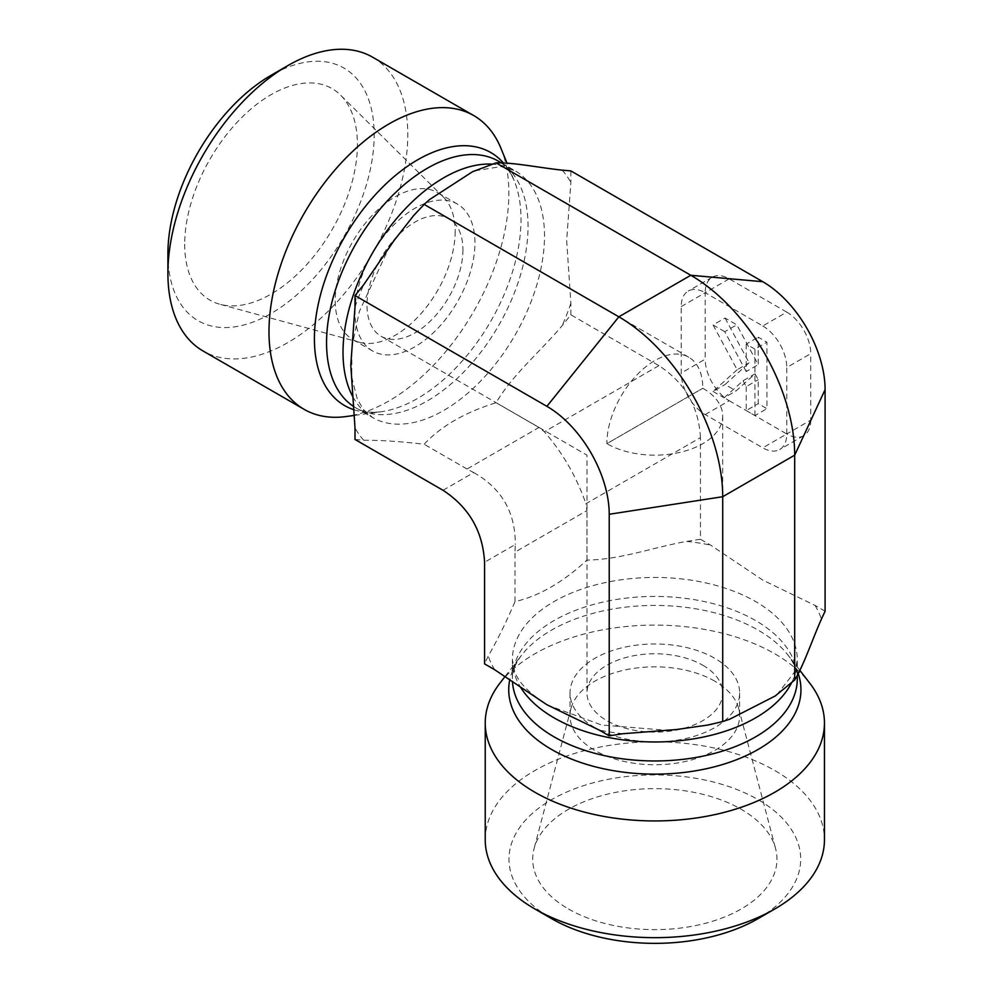 <?xml version="1.0" encoding="UTF-8"?>
<svg xmlns="http://www.w3.org/2000/svg" width="993" height="993" viewBox="0 0 993 993"><rect width="100%" height="100%" fill="white"/><g stroke="black" fill="none" stroke-linecap="round" stroke-linejoin="round"><path stroke-width="0.74" stroke-dasharray="4.96 3.72" d="M825.096 611.216L815.054 605.42L762.773 580.098L710.491 545.058L700.45 539.261L700.45 437.615L585.907 503.749L586.95 510.563L514.995 552.108L515.268 544.524L484.572 562.249M700.45 539.261L686.734 541.384C653.468 547.242 620.501 559.692 586.95 560.077C562.969 582.27 538.976 596.123 514.995 601.621C506.033 622.586 497.121 640.696 488.246 655.976L484.572 663.895M500 683.047A169.617 97.922 180 0 1 654.834 625.094A169.617 97.922 180 0 1 809.667 683.047M354.998 439.465L363.699 440.247C381.362 440.197 401.507 441.537 424.148 444.268C440.892 426.245 464.885 412.393 496.103 402.724C513.22 373.852 540.477 351.534 562.187 325.642L570.876 314.831L658.905 365.647C684.872 382.64 698.712 406.634 700.45 437.615M570.876 314.831L570.876 303.237L566.668 240.443L570.876 182.501L570.876 170.908M681.223 306.576L705.204 292.724L762.773 325.965L786.766 312.112A33.923 19.587 60 0 1 810.747 353.657L786.766 367.509L786.766 433.978A33.923 19.587 60 0 1 779.741 449.506A33.923 19.587 60 0 1 762.773 447.831L705.204 414.59A33.923 19.587 60 0 1 681.223 373.045L681.223 306.576A33.923 19.587 60 0 1 688.248 291.048A33.923 19.587 60 0 1 705.204 292.724A33.923 19.587 60 0 1 712.229 277.196A33.923 19.587 60 0 1 729.197 278.872L705.204 292.724L705.204 359.193L681.223 373.045M786.766 312.112L729.197 278.872M705.204 414.59L729.197 400.738A33.923 19.587 60 0 1 705.204 359.193M729.197 400.738L786.766 433.978L762.773 447.831M810.747 420.126A33.923 19.587 60 0 1 803.722 435.666A33.923 19.587 60 0 1 786.766 433.978L810.747 420.126L810.747 353.657M586.95 560.077L586.95 510.563M514.995 601.621L514.995 552.108M485.229 839.743A169.617 97.922 180 0 1 654.834 741.821A169.617 97.922 180 0 1 824.451 839.743M757.982 918.686A145.859 84.219 0 0 0 757.982 799.588A145.859 84.219 0 0 0 551.698 799.588A145.859 84.219 0 0 0 551.686 918.686M568.48 908.992A122.114 70.503 0 0 0 709.933 922.05A122.114 70.503 0 0 0 775.57 848.543A122.114 70.503 0 0 0 741.188 809.283A122.114 70.503 0 0 0 616.74 792.153A122.114 70.503 0 0 0 534.097 848.543A122.114 70.503 0 0 0 568.48 908.992M702.808 388.275A67.847 39.174 180 0 1 722.681 415.98A67.847 39.174 180 0 1 680.801 452.163A67.847 39.174 180 0 1 606.86 443.672L702.808 388.275L606.86 443.672A67.847 39.174 -60 0 1 636.476 375.391A67.847 39.174 -60 0 1 688.757 357.219A67.847 39.174 -60 0 1 702.808 388.275M702.808 665.248A67.847 39.174 180 0 1 722.681 692.953A67.847 39.174 180 0 1 654.834 732.114A67.847 39.174 180 0 1 586.987 692.953A67.847 39.174 180 0 1 628.867 656.758A67.847 39.174 180 0 1 702.808 665.248M714.799 681.173A84.802 48.967 0 0 0 628.383 669.282A84.802 48.967 0 0 0 570.987 708.443A84.802 48.967 0 0 0 570.032 715.804A84.802 48.967 0 0 0 594.869 750.423A84.802 48.967 0 0 0 687.293 761.035A84.802 48.967 0 0 0 739.636 715.804A84.802 48.967 0 0 0 738.68 708.443A84.802 48.967 0 0 0 714.799 681.173M594.869 727.571A84.802 48.967 180 0 1 570.032 692.953A84.802 48.967 180 0 1 654.834 643.985A84.802 48.967 180 0 1 739.636 692.953A84.802 48.967 180 0 1 687.293 738.184A84.802 48.967 180 0 1 594.869 727.571M462.937 249.789A67.847 39.174 -60 0 1 433.333 318.07A67.847 39.174 -60 0 1 381.051 336.242A67.847 39.174 -60 0 1 381.051 257.907A67.847 39.174 -60 0 1 448.886 218.733A67.847 39.174 -60 0 1 462.937 249.789M372.648 57.209A169.617 97.922 -60 0 1 407.775 134.849A169.617 97.922 -60 0 1 333.735 305.546A169.617 97.922 -60 0 1 203.031 350.976M167.904 253.947A145.859 84.219 120 0 0 271.052 313.503A145.859 84.219 120 0 0 374.187 134.849A145.859 84.219 120 0 0 271.052 75.307M500.969 148.354A169.617 97.922 -60 0 1 508.863 193.213A169.617 97.922 -60 0 1 346.135 416.539M184.698 244.253A122.114 70.503 120 0 0 219.863 304.255A122.114 70.503 120 0 0 310.015 260.886A122.114 70.503 120 0 0 357.406 144.544A122.114 70.503 120 0 0 340.587 95.142A122.114 70.503 120 0 0 244.104 115.213A122.114 70.503 120 0 0 184.698 244.253M455.154 231.443A84.802 48.967 -60 0 1 422.236 312.236A84.802 48.967 -60 0 1 359.64 342.362A84.802 48.967 -60 0 1 352.776 339.507A84.802 48.967 -60 0 1 335.212 300.693A84.802 48.967 -60 0 1 372.238 215.344A84.802 48.967 -60 0 1 437.59 192.617A84.802 48.967 -60 0 1 443.474 197.135A84.802 48.967 -60 0 1 455.154 231.443M354.998 312.112A84.802 48.967 -60 0 1 392.024 226.764A84.802 48.967 -60 0 1 457.376 204.049A84.802 48.967 -60 0 1 457.376 301.971A84.802 48.967 -60 0 1 372.561 350.939A84.802 48.967 -60 0 1 354.998 312.112M443.027 490.294L473.723 472.569L467.02 469.019L538.976 427.474L544.363 431.794C562.857 453.093 576.71 477.074 585.907 503.749M538.976 427.474L496.103 402.724M725.051 318.033L749.132 362.817L725.051 384.502L736.111 390.882L755.052 373.827L758.205 379.698L758.205 403.642L766.919 408.682L766.919 342.2L758.205 337.173L758.205 364.654L736.769 324.798L725.051 318.033L713.048 324.947L737.141 369.744L749.132 362.817M737.141 369.744L713.048 391.428L725.051 384.502M713.048 391.428L724.108 397.808L736.111 390.882M724.108 397.808L743.062 380.753L755.052 373.827M743.062 380.753L746.215 386.612L758.205 379.698M746.215 386.612L746.215 410.568L758.205 403.642M746.215 410.568L754.928 415.595L766.919 408.682M754.928 415.595L754.928 349.126L766.919 342.2M754.928 349.126L746.215 344.099L758.205 337.173M746.215 344.099L746.215 371.581L758.205 364.654M746.215 371.581L724.778 331.724L736.769 324.798M724.778 331.724L713.048 324.947M762.773 325.965A33.923 19.587 60 0 1 786.766 367.509M473.723 472.569C501.676 488.407 515.528 512.4 515.268 544.524M467.02 469.019L424.148 444.268M791.806 682.34A142.471 82.258 0 0 0 797.305 659.712A142.471 82.258 0 0 0 654.834 577.454A142.471 82.258 0 0 0 512.363 659.712A142.471 82.258 0 0 0 520.456 687.057M622.934 733.728A169.617 97.922 180 0 1 599.176 730.054M815.054 605.42A169.617 97.922 180 0 1 821.422 619.135M686.734 541.384A169.617 97.922 180 0 1 710.491 545.058M494.613 669.692A169.617 97.922 180 0 1 488.246 655.976M798.198 673.502A146.108 84.355 0 0 0 788.219 655.343C794.611 664.069 797.64 671.851 797.305 678.703A142.471 82.258 0 0 0 654.834 596.445A142.471 82.258 0 0 0 512.363 678.703A142.471 82.258 0 0 0 512.438 681.347M799.824 670.325L788.219 655.343A146.108 84.355 0 0 0 654.834 605.432A146.108 84.355 0 0 0 521.462 655.343A146.108 84.355 0 0 0 509.819 679.51M352.887 396.803A142.471 82.258 120 0 0 372.512 417.494A142.471 82.258 120 0 0 482.3 379.326A142.471 82.258 120 0 0 544.499 235.949A142.471 82.258 120 0 0 514.995 170.722A142.471 82.258 120 0 0 492.64 164.168M354.998 307.135A169.617 97.922 -60 0 1 363.699 284.73M363.699 440.247A169.617 97.922 -60 0 1 354.998 427.871M570.876 303.237A169.617 97.922 -60 0 1 562.187 325.642M562.187 170.138A169.617 97.922 -60 0 1 570.876 182.501M353.818 406.621A142.471 82.258 120 0 0 356.065 407.999A142.471 82.258 120 0 0 465.854 369.83A142.471 82.258 120 0 0 528.053 226.454A142.471 82.258 120 0 0 498.548 161.226C504.643 164.366 509.868 170.883 514.225 180.788A146.108 84.355 120 0 0 503.488 163.063M354.104 409.799A146.108 84.355 120 0 0 380.853 411.797A146.108 84.355 120 0 0 521.027 219.428A146.108 84.355 120 0 0 514.225 180.788L507.051 163.237M658.905 365.647L544.363 431.794M797.305 675.19L797.305 659.712L794.934 671.578L777.184 694.38M505.189 676.345L521.462 655.343C515.069 664.069 512.028 671.851 512.363 678.703L512.363 659.712L514.734 671.578C518.52 682.588 529.765 693.884 548.471 705.452L601.646 725.014L666.179 730.252M713.036 723.885L729.669 719.23M381.051 336.242L586.987 455.142L586.987 692.953M722.681 415.98L722.681 692.953M570.987 708.443L534.097 848.543M738.68 708.443L775.57 848.543M570.032 692.953L570.032 715.804M739.636 692.953L739.636 715.804M688.757 357.219L448.886 218.733M443.474 197.135L340.587 95.142M359.64 342.362L219.863 304.255M457.376 204.049L437.59 192.617M372.561 350.939L352.776 339.507M354.526 415.397L380.853 411.797C370.104 412.976 361.837 411.71 356.065 407.999L372.512 417.494L363.426 409.501L357.257 398.938L351.745 377.191L351.932 346.631L359.367 311.454L388.263 249.119M429.634 199.531L417.234 211.67M474.89 170.821L501.117 166.563L514.995 170.722L501.589 162.989M712.229 277.196L688.248 291.048M803.722 435.666L779.741 449.506"/><path stroke-width="1.49" d="M354.998 295.542L546.895 406.336L618.85 316.817L690.818 275.272L762.773 281.702L570.876 170.908L562.187 170.138C540.477 167.891 513.22 162.356 496.103 162.852L472.482 171.764L429.621 199.531L424.148 204.397L413.56 215.68L393.96 240.654L363.699 284.73L354.998 295.542L354.998 307.135L350.79 365.076L354.998 427.871L354.998 439.465L443.027 490.294C468.994 507.286 482.834 531.267 484.572 562.249L484.572 663.895L494.613 669.692L546.895 704.732L599.176 730.054L609.218 735.85L622.934 733.728L676.233 729.557L707.661 725.076L722.718 721.551L729.681 719.23L775.148 696.006L794.685 680.006C803.672 665.434 812.51 639.058 821.422 619.135L825.096 611.216L825.096 389.641L794.685 455.166L722.718 496.711L609.218 514.275L609.218 735.85M799.824 670.325L809.667 683.047A169.617 97.922 180 0 1 824.451 723.016A169.617 97.922 180 0 1 719.739 813.49A169.617 97.922 180 0 1 534.904 792.265A169.617 97.922 180 0 1 485.229 723.016A169.617 97.922 180 0 1 500 683.047L505.189 676.345M762.773 281.702A88.129 50.879 60 0 1 825.096 389.641M824.451 723.016L824.451 839.743A169.617 97.922 180 0 1 774.763 908.992A169.617 97.922 180 0 1 534.904 908.992L534.904 908.992A169.617 97.922 180 0 1 485.229 839.743L485.229 723.016M551.686 918.686A145.859 84.219 0 0 0 551.698 918.686L534.904 908.992L551.686 918.686A145.859 84.219 0 0 0 757.982 918.686L774.763 908.992M794.685 680.006L794.685 455.166A146.89 84.802 60 0 0 690.818 275.272L496.103 162.852M354.526 415.397L346.135 416.539A169.617 97.922 -60 0 1 304.119 409.339L203.031 350.976A169.617 97.922 -60 0 1 167.904 273.336A169.617 97.922 -60 0 1 287.833 65.612A169.617 97.922 -60 0 1 372.648 57.209L473.735 115.573A169.617 97.922 -60 0 1 500.969 148.354L507.051 163.237M287.833 65.612L271.052 75.307A145.859 84.219 120 0 0 167.904 253.947L167.904 273.336M304.119 409.339A169.617 97.922 -60 0 1 304.119 213.495A169.617 97.922 -60 0 1 473.735 115.573M722.718 721.551L722.718 496.711A146.89 84.802 60 0 0 618.85 316.817L424.148 204.397M546.895 406.336A88.129 50.879 60 0 1 609.218 514.275M520.456 687.057A142.471 82.258 0 0 0 554.094 717.877A142.471 82.258 0 0 0 791.806 682.34M512.438 681.347A142.471 82.258 0 0 0 554.094 736.868A142.471 82.258 0 0 0 709.362 754.705A142.471 82.258 0 0 0 797.305 678.703L797.305 675.19M509.819 679.51A146.108 84.355 0 0 0 551.525 749.43A146.108 84.355 0 0 0 723.574 764.225A146.108 84.355 0 0 0 798.198 673.502M492.64 164.168A142.471 82.258 120 0 0 410.779 203.23A142.471 82.258 120 0 0 352.887 396.803M501.589 162.989L498.548 161.226A142.471 82.258 120 0 0 357.219 241.51A142.471 82.258 120 0 0 353.818 406.621M503.488 163.063A146.108 84.355 120 0 0 347.339 232.362A146.108 84.355 120 0 0 354.104 409.799M777.184 694.38L775.173 696.031M676.233 729.632L666.179 730.252M707.661 725.089L713.036 723.885M388.263 249.119L393.898 240.604M417.234 211.67L413.547 215.667M472.469 171.739L474.89 170.821"/></g></svg>
